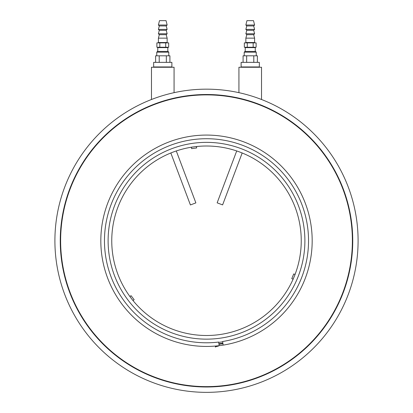 <?xml version="1.0" encoding="UTF-8"?>
<svg xmlns="http://www.w3.org/2000/svg" width="413" height="413" viewBox="0 0 413 413"><rect width="100%" height="100%" fill="white"/><g stroke="black" fill="none" stroke-linecap="round" stroke-linejoin="round"><path stroke-width="0.62" d="M218.689 342.243L219.169 345.671A105.682 105.682 0 0 1 108.789 200.501A105.682 105.682 0 0 1 289.394 175.205A105.682 105.682 0 0 1 223.139 345.118L222.659 341.685M206.5 346.435A105.682 105.682 0 0 1 112.104 193.243A105.682 105.682 0 0 1 291.382 177.796A105.682 105.682 0 0 1 224.574 344.876L224.326 344.989M223.892 344.994L223.758 345.015A105.682 105.682 0 0 1 219.169 345.671M218.663 342.062A102.037 102.037 0 0 1 112.166 201.869A102.037 102.037 0 0 1 286.524 177.451A102.037 102.037 0 0 1 222.633 341.505M259.338 62.363L241.12 62.363L241.12 66.952L259.338 66.952L259.338 62.363M243.087 62.363L243.087 55.807L246.659 55.807L246.659 62.363L246.675 55.807L257.371 55.807L257.371 62.363M253.799 55.807L253.799 62.363L253.783 55.807M244.217 52.162L244.945 51.434L255.513 51.434L256.241 52.162L244.217 52.162L244.217 55.807M259.338 67.252L241.12 67.252M171.88 62.363L153.662 62.363L153.662 66.952L171.88 66.952L171.88 62.363M155.629 62.363L155.629 55.807L169.913 55.807L169.913 62.363M168.783 52.162L156.759 52.162L157.487 51.434L168.055 51.434L168.783 52.162L168.783 55.807L166.325 55.807L166.341 62.363L166.325 55.807M159.217 55.807L159.217 62.363L159.201 55.807M247.273 42.88L247.273 47.252L244.336 47.252L244.336 42.88L256.122 42.88L256.122 47.252L252.013 47.252L251.889 47.619L255.275 47.619L255.275 51.434M247.273 47.252L252.013 47.252M253.169 42.88L253.169 47.252M254.604 42.513L245.859 42.513L245.859 38.141L254.604 38.141L254.604 42.513L254.966 42.88M248.445 47.252L248.569 47.619L251.889 47.619M244.909 47.252A0.367 0.356 -90 0 1 245.27 47.619L248.569 47.619M245.859 38.141L246.783 34.692L253.68 34.692L254.604 38.141M246.783 34.692L245.859 33.768L254.604 33.768L253.68 34.692M245.859 33.768L246.783 30.319L253.68 30.319L254.604 33.768M246.783 30.319L245.859 29.395L254.604 29.395L253.68 30.319M245.859 29.395L246.783 25.947L253.68 25.947L254.604 29.395M245.859 25.023L246.948 20.65L253.51 20.65L254.604 25.023L245.859 25.023L246.783 25.947M246.685 47.252L246.928 47.619M253.742 47.252L253.505 47.619M253.773 47.252L253.53 47.614M193.955 146.842A94.747 94.747 0 0 1 294.102 276.849A94.747 94.747 0 0 1 131.442 298.573A94.747 94.747 0 0 1 193.955 146.842L193.955 146.842M193.475 143.228A98.392 98.392 0 0 1 297.474 278.238A98.392 98.392 0 0 1 128.557 300.798A98.392 98.392 0 0 1 193.475 143.228M174.069 92.667L174.069 67.252L151.473 67.252L151.473 99.497M196.485 146.501L196.676 147.947L191.622 148.623L191.425 147.178L196.485 146.501M293.132 279.209L291.785 278.651L293.726 273.933L295.073 274.49L293.132 279.209M129.883 296.555L131.04 295.667L134.153 299.704L132.996 300.597L129.883 296.555M261.527 99.497L261.527 67.252L238.931 67.252L238.931 92.667M159.816 42.88L159.816 47.252L156.878 47.252L156.878 42.88L168.664 42.88L168.664 47.252L166.31 47.252L166.072 47.614M166.31 47.252L165.706 47.252L165.706 42.88L167.508 42.88L165.706 42.88L165.706 47.252L164.555 47.252L164.431 47.619L167.817 47.619L167.817 51.434M159.816 47.252L164.555 47.252M167.141 42.513L158.396 42.513L158.396 38.141L167.141 38.141L167.141 42.513L167.508 42.88M160.987 47.252L161.111 47.619L164.431 47.619M157.451 47.252A0.367 0.356 -90 0 1 157.812 47.619L161.111 47.619M158.396 38.141L159.32 34.692L166.217 34.692L167.141 38.141M159.32 34.692L158.396 33.768L167.141 33.768L166.217 34.692M158.396 33.768L159.32 30.319L166.217 30.319L167.141 33.768M159.32 30.319L158.396 29.395L167.141 29.395L166.217 30.319M158.396 29.395L159.32 25.947L166.217 25.947L167.141 29.395M158.396 25.023L159.49 20.65L166.052 20.65L167.141 25.023L158.396 25.023L159.32 25.947M159.227 47.252L159.47 47.619M165.706 47.252L166.284 47.252L166.047 47.619M206.5 89.162A151.597 151.597 0 0 1 337.788 316.554A151.597 151.597 0 0 1 75.212 316.554A151.597 151.597 0 0 1 206.5 89.162M170.822 152.98L190.414 204.951L195.87 202.891L176.289 150.951M236.711 150.951L217.15 202.84L222.607 204.894L242.178 152.98M218.709 342.382A102.357 102.357 0 0 0 222.679 341.825M216.309 346.584L217.362 346.306L216.427 346.239M245.183 51.434L245.27 47.619M157.725 51.434L157.812 47.619M206.5 94.51A146.243 146.243 0 0 1 333.152 313.875A146.243 146.243 0 0 1 79.848 313.875A146.243 146.243 0 0 1 206.5 94.51M206.5 94.887A145.866 145.866 0 0 1 332.826 313.689A145.866 145.866 0 0 1 80.174 313.689A145.866 145.866 0 0 1 206.5 94.887M216.004 346.368L215.379 346.698M215.989 346.734L215.359 347.059M222.948 343.73L218.973 344.266M222.927 343.198L218.844 343.745M218.379 345.764L218.023 346.388M256.241 52.162L256.241 55.807M156.759 52.162L156.759 55.807M253.68 25.947L254.604 25.023M245.183 47.619L244.816 47.252M245.859 42.513L245.492 42.88M166.217 25.947L167.141 25.023M157.725 47.619L157.358 47.252M158.396 42.513L158.034 42.88"/></g></svg>
